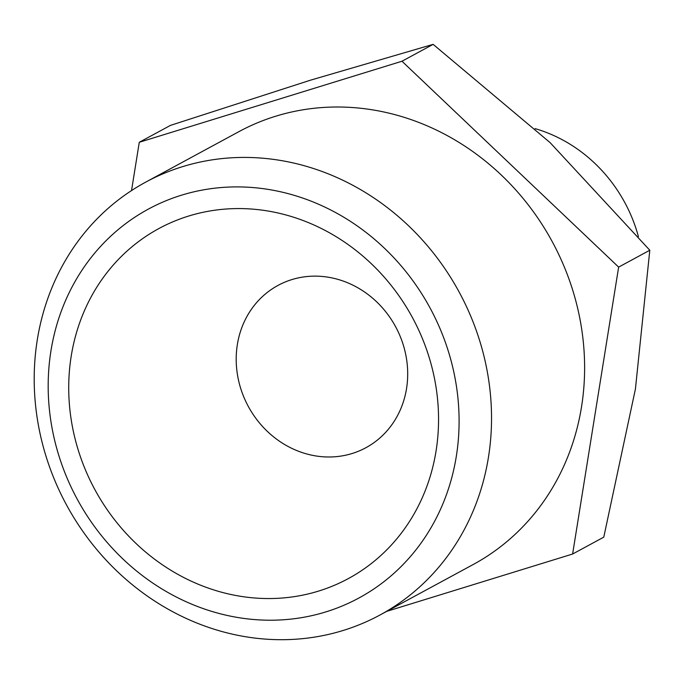 <?xml version="1.0" encoding="UTF-8"?>
<svg xmlns="http://www.w3.org/2000/svg" width="684" height="684" viewBox="0 0 684 684"><rect width="100%" height="100%" fill="white"/><g stroke="black" fill="none" stroke-linecap="round" stroke-linejoin="round"><path stroke-width="1.03" d="M638.411 236.613A144.581 131.191 -118.4 0 0 635.214 226.216A144.581 131.191 -118.4 0 0 535.093 128.626M139.28 142.272L170.436 125.394L310.416 80.199L433.134 44.357L550.098 142.623L649.8 250.233L635.419 389.016L603.775 537.145L572.619 554.023L618.644 267.111L401.978 61.235L139.28 142.272L131.533 190.579M48.752 464.607A246.103 223.309 -118.4 0 0 380.082 614.959A246.103 223.309 -118.4 0 0 476.987 332.518A246.103 223.309 -118.4 0 0 145.649 182.166A246.103 223.309 -118.4 0 0 48.752 464.607M61.252 462.906A221.129 200.651 -118.4 0 0 325.789 611.923A221.129 200.651 -118.4 0 0 446.028 344.223A221.129 200.651 -118.4 0 0 181.482 195.197A221.129 200.651 -118.4 0 0 61.252 462.906M145.649 182.166L238.733 131.747A246.103 223.309 61.6 0 1 570.063 282.099A246.103 223.309 61.6 0 1 473.166 564.539L380.082 614.959M402.243 341.795A92.289 83.739 -118.4 0 0 277.995 285.416A92.289 83.739 -118.4 0 0 241.657 391.333A92.289 83.739 -118.4 0 0 365.906 447.712A92.289 83.739 -118.4 0 0 402.243 341.795M426.79 350.157A199.01 180.585 61.6 0 1 318.573 591.087A199.01 180.585 61.6 0 1 80.49 456.972A199.01 180.585 61.6 0 1 188.698 216.033A199.01 180.585 61.6 0 1 426.79 350.157M386.716 611.359L572.619 554.023M401.978 61.235L433.134 44.357M618.644 267.111L649.8 250.233"/></g></svg>
